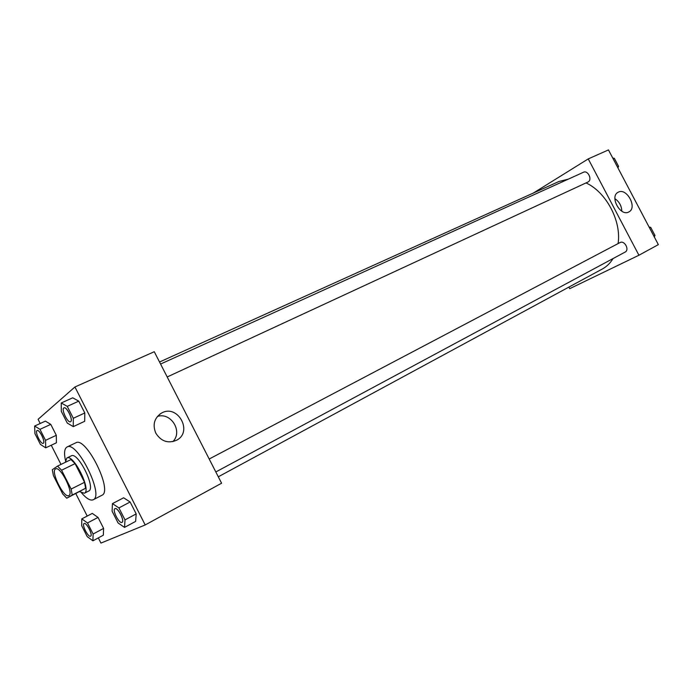 <?xml version="1.0" encoding="UTF-8"?>
<svg xmlns="http://www.w3.org/2000/svg" width="693" height="693" viewBox="0 0 693 693"><rect width="100%" height="100%" fill="white"/><g stroke="black" fill="none" stroke-linecap="round" stroke-linejoin="round"><path stroke-width="1.04" d="M68.91 495.53L68.841 495.564C63.964 498.752 50.139 470.876 55.631 468.918C60.395 465.713 74.203 493.373 68.91 495.53M71.136 489.041L61.582 470.218L57.528 466.103L52.296 469.707L53.439 475.667L62.768 494.04L66.762 498.206L72.228 495.045L71.136 489.041L84.555 482.302L75.069 463.626L61.582 470.218M66.762 498.206L85.577 488.279L72.228 495.045M57.528 466.103L70.989 459.572L75.069 463.626M84.555 482.302L85.577 488.279M79.643 491.683L84.338 493.243C91.84 490.653 73.467 453.594 66.866 457.986L65.255 462.352M66.866 457.986L71.284 455.855C77.902 451.446 96.162 488.071 88.791 490.982L84.338 493.243M65.419 460.282C63.895 452.953 64.44 448.527 67.048 446.994C76.992 440.341 104.478 495.686 93.243 499.74L93.2 499.757C90.402 500.909 86.556 498.657 81.644 493.009M67.048 446.994L75.84 442.801C85.975 436.07 113.323 491.12 101.906 495.278L93.2 499.757M98.311 537.907L100.944 543.078L145.201 524.947L74.931 386.98L38.089 419.326L40.203 423.492M51.247 445.235L60.993 464.423M75.823 493.615L87.214 516.06M92.923 540.809L103.344 535.195L103.612 528.395L98.034 517.411L92.282 513.409L81.8 518.892L81.696 525.744L87.214 536.616L92.923 540.809L93.113 534.008L87.5 522.964L81.8 518.892M45.721 447.834L56.41 442.801L56.306 435.299L50.762 424.376L45.391 421.119L34.65 426.022L34.919 433.584L40.411 444.404L45.721 447.834L45.539 440.332L39.96 429.339L34.65 426.022M73.276 426.619L84.676 421.301L84.806 412.976L78.777 401.143L72.722 397.817L61.253 402.979L61.313 411.365L67.273 423.076L73.276 426.619L73.311 418.286L67.247 406.367L61.253 402.979M124.541 527.39L135.629 521.387L136.192 513.894L130.128 501.992L123.614 497.791L112.448 503.629L112.084 511.183L118.079 522.964L124.541 527.39L125.009 519.897L118.919 507.908L112.448 503.629M145.201 524.947L221.587 483.22L154.27 351.723L74.931 386.98M155.821 433.194C152.425 424.766 154.236 418.113 161.27 413.236C177.521 403.317 193.546 431.921 176.438 440.306C167.957 443.728 161.088 441.354 155.821 433.194M172.834 441.632C183.134 431.661 171.05 411.919 157.406 416.45M159.537 362.015L558.93 181.488L568.234 179.166M586.053 182.926C606.245 192.126 621.595 221.136 618.087 243.589M613.045 258.567C610.238 263.167 606.67 266.64 602.321 269.005L218.295 476.801M215.818 471.959L625.121 252.079C629.807 249.87 624.488 239.995 620.01 242.576L209.191 459.017M160.577 364.042L583.463 172.262C587.889 169.941 592.558 179.643 588.132 181.947L167.195 376.966M638.92 255.241L588.244 158.905L608.463 149.922L658.35 244.629L638.92 255.241L569.689 288.678L568.875 287.11M588.244 158.905L533.315 193.07M628.768 211.989C620.356 216.874 609.294 196.388 618.113 192.273C626.541 187.127 637.82 207.787 628.846 211.945L628.768 211.989M621.812 211.183C621.586 205.873 619.282 201.698 614.89 198.674M654.261 236.876L654.972 235.473L650.675 227.33L649.098 227.07M654.972 235.473L653.845 236.07M650.675 227.33L649.549 227.919M651.844 229.53L653.75 233.16M617.922 167.871L618.58 166.381L614.301 158.273L612.777 158.099M618.58 166.381L617.42 166.918M614.301 158.273L613.14 158.801M615.609 160.75L617.515 164.362M114.977 508.653L114.977 508.653C117.654 506.8 125.069 521.153 122.046 522.331L121.951 522.383C119.17 523.995 111.937 509.849 114.943 508.679C117.619 506.817 125.035 521.171 122.003 522.357L122.046 522.331M135.629 521.387L136.192 513.894L125.009 519.897M136.192 513.894L130.128 501.992L118.919 507.908M130.128 501.992L123.614 497.791M63.973 407.856L63.99 407.848C66.632 406.202 73.406 420.019 70.738 421.621L70.53 421.742C67.749 423.414 60.863 408.887 63.947 407.865C66.597 406.219 73.363 420.036 70.695 421.639L70.53 421.742M84.676 421.301L84.806 412.976L73.311 418.286M84.806 412.976L78.777 401.143L67.247 406.367M78.777 401.143L72.722 397.817M84.096 523.544L84.13 523.527C86.4 521.924 93.208 535.169 90.618 536.148L90.54 536.191C88.184 537.586 81.523 524.523 84.096 523.544C86.365 521.942 93.174 535.187 90.584 536.174M103.344 535.195L103.612 528.395L93.113 534.008M103.612 528.395L98.034 517.411L87.5 522.964M98.034 517.411L92.282 513.409M37.101 430.552L37.136 430.535C39.38 429.097 45.669 441.883 43.382 443.225L43.235 443.312C40.87 444.785 34.468 431.41 37.101 430.552C39.345 429.114 45.634 441.9 43.347 443.243L43.252 443.303M56.41 442.801L56.306 435.299L45.539 440.332M56.306 435.299L50.762 424.376L39.96 429.339M50.762 424.376L45.391 421.119M161.27 413.236L159.814 414.171"/></g></svg>
